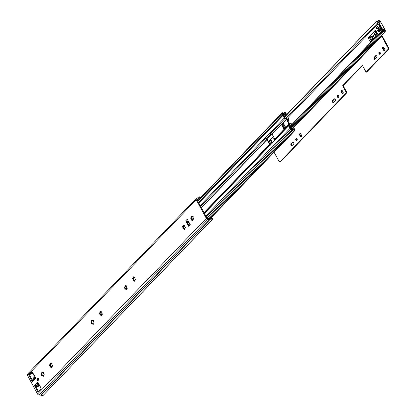 <?xml version="1.0" encoding="UTF-8"?>
<svg xmlns="http://www.w3.org/2000/svg" width="416" height="416" viewBox="0 0 416 416"><rect width="100%" height="100%" fill="white"/><g stroke="black" fill="none" stroke-linecap="round" stroke-linejoin="round"><path stroke-width="0.62" d="M41.834 373.344A0.442 0.302 80.7 0 0 41.995 374.057L42.344 375.222A0.442 0.302 80.7 0 0 42.359 375.565M50.138 364.697A0.442 0.302 80.7 0 0 50.284 365.399L50.653 366.569A0.442 0.302 80.7 0 0 50.669 366.917M91.676 321.459A0.442 0.302 80.7 0 0 91.822 322.156L92.191 323.331A0.442 0.302 80.7 0 0 92.206 323.674M99.986 312.811A0.442 0.302 80.7 0 0 100.131 313.508L100.5 314.683A0.442 0.302 80.7 0 0 100.511 315.026M124.909 286.868A0.442 0.302 80.7 0 0 125.05 287.565L125.424 288.74A0.442 0.302 80.7 0 0 125.434 289.084M133.214 278.221A0.442 0.302 80.7 0 0 133.359 278.918L133.728 280.093A0.442 0.302 80.7 0 0 133.744 280.436M183.061 226.33A0.442 0.302 80.7 0 0 183.206 227.027L183.576 228.202A0.442 0.302 80.7 0 0 183.591 228.545M191.37 217.682A0.442 0.302 80.7 0 0 191.511 218.379L191.885 219.554A0.442 0.302 80.7 0 0 191.896 219.898M38.251 380.323A1.238 0.842 80.7 0 1 37.601 379.314A1.238 0.842 80.7 0 1 37.877 378.134A1.238 0.842 80.7 0 1 37.892 378.118M38.272 380.307A1.238 0.842 80.7 0 1 37.913 380.5A1.238 0.842 80.7 0 1 36.956 379.699A1.238 0.842 80.7 0 1 37.159 378.253A1.238 0.842 80.7 0 1 37.513 378.061A1.238 0.842 80.7 0 1 38.475 378.862A1.238 0.842 80.7 0 1 38.272 380.307M192.639 216.866A0.442 0.302 80.7 0 1 193.128 217.438A0.572 0.39 -99.3 0 0 193.44 218.421A0.442 0.302 80.7 0 1 193.393 219.263A0.572 0.39 -99.3 0 0 192.988 220.033A0.442 0.302 80.7 0 1 192.811 220.683A0.442 0.302 80.7 0 1 192.447 220.303A0.572 0.39 -99.3 0 0 191.729 220.095A0.442 0.302 80.7 0 1 191.235 219.523A0.572 0.39 -99.3 0 0 190.928 218.54A0.442 0.302 80.7 0 1 190.975 217.698A0.572 0.39 -99.3 0 0 191.381 216.928A0.442 0.302 80.7 0 1 191.558 216.278A0.442 0.302 80.7 0 1 191.922 216.658A0.572 0.39 -99.3 0 0 192.639 216.866L193.107 216.788M184.33 225.514A0.442 0.302 80.7 0 1 184.824 226.086A0.572 0.39 -99.3 0 0 185.13 227.068A0.442 0.302 80.7 0 1 185.089 227.911A0.572 0.39 -99.3 0 0 184.678 228.68A0.442 0.302 80.7 0 1 184.506 229.33A0.442 0.302 80.7 0 1 184.142 228.951A0.572 0.39 -99.3 0 0 183.425 228.743A0.442 0.302 80.7 0 1 182.931 228.171A0.572 0.39 -99.3 0 0 182.619 227.188A0.442 0.302 80.7 0 1 182.666 226.346A0.572 0.39 -99.3 0 0 183.071 225.576A0.442 0.302 80.7 0 1 183.248 224.926A0.442 0.302 80.7 0 1 183.612 225.306A0.572 0.39 -99.3 0 0 184.33 225.514L184.798 225.436M134.482 277.399A0.442 0.302 80.7 0 1 134.976 277.971A0.572 0.39 -99.3 0 0 135.288 278.954A0.442 0.302 80.7 0 1 135.242 279.796A0.572 0.39 -99.3 0 0 134.836 280.571A0.442 0.302 80.7 0 1 134.659 281.216A0.442 0.302 80.7 0 1 134.295 280.842A0.572 0.39 -99.3 0 0 133.578 280.634A0.442 0.302 80.7 0 1 133.084 280.062A0.572 0.39 -99.3 0 0 132.777 279.079A0.442 0.302 80.7 0 1 132.818 278.236A0.572 0.39 -99.3 0 0 133.229 277.462A0.442 0.302 80.7 0 1 133.401 276.817A0.442 0.302 80.7 0 1 133.765 277.191A0.572 0.39 -99.3 0 0 134.482 277.399L134.956 277.326M126.178 286.047A0.442 0.302 80.7 0 1 126.672 286.619A0.572 0.39 -99.3 0 0 126.979 287.602A0.442 0.302 80.7 0 1 126.932 288.444A0.572 0.39 -99.3 0 0 126.526 289.219A0.442 0.302 80.7 0 1 126.35 289.864A0.442 0.302 80.7 0 1 125.986 289.489A0.572 0.39 -99.3 0 0 125.268 289.281A0.442 0.302 80.7 0 1 124.779 288.709A0.572 0.39 -99.3 0 0 124.467 287.726A0.442 0.302 80.7 0 1 124.514 286.884A0.572 0.39 -99.3 0 0 124.92 286.109A0.442 0.302 80.7 0 1 125.096 285.464A0.442 0.302 80.7 0 1 125.46 285.839A0.572 0.39 -99.3 0 0 126.178 286.047L126.646 285.974M101.254 311.995A0.442 0.302 80.7 0 1 101.748 312.567A0.572 0.39 -99.3 0 0 102.055 313.55A0.442 0.302 80.7 0 1 102.008 314.387A0.572 0.39 -99.3 0 0 101.603 315.162A0.442 0.302 80.7 0 1 101.431 315.812A0.442 0.302 80.7 0 1 101.062 315.432A0.572 0.39 -99.3 0 0 100.344 315.224A0.442 0.302 80.7 0 1 99.856 314.652A0.572 0.39 -99.3 0 0 99.544 313.669A0.442 0.302 80.7 0 1 99.59 312.827A0.572 0.39 -99.3 0 0 99.996 312.057A0.442 0.302 80.7 0 1 100.173 311.407A0.442 0.302 80.7 0 1 100.537 311.782A0.572 0.39 -99.3 0 0 101.254 311.995L101.722 311.917M92.945 320.642A0.442 0.302 80.7 0 1 93.439 321.214A0.572 0.39 -99.3 0 0 93.751 322.197A0.442 0.302 80.7 0 1 93.704 323.04A0.572 0.39 -99.3 0 0 93.293 323.809A0.442 0.302 80.7 0 1 93.122 324.459A0.442 0.302 80.7 0 1 92.758 324.08A0.572 0.39 -99.3 0 0 92.04 323.872A0.442 0.302 80.7 0 1 91.546 323.3A0.572 0.39 -99.3 0 0 91.234 322.317A0.442 0.302 80.7 0 1 91.281 321.474A0.572 0.39 -99.3 0 0 91.692 320.705A0.442 0.302 80.7 0 1 91.863 320.055A0.442 0.302 80.7 0 1 92.227 320.434A0.572 0.39 -99.3 0 0 92.945 320.642L93.418 320.564M51.407 363.88A0.442 0.302 80.7 0 1 51.901 364.452A0.572 0.39 -99.3 0 0 52.213 365.435A0.442 0.302 80.7 0 1 52.166 366.278A0.572 0.39 -99.3 0 0 51.756 367.052A0.442 0.302 80.7 0 1 51.584 367.697A0.442 0.302 80.7 0 1 51.22 367.323A0.572 0.39 -99.3 0 0 50.502 367.115A0.442 0.302 80.7 0 1 50.008 366.543A0.572 0.39 -99.3 0 0 49.696 365.56A0.442 0.302 80.7 0 1 49.743 364.718A0.572 0.39 -99.3 0 0 50.154 363.943A0.442 0.302 80.7 0 1 50.326 363.298A0.442 0.302 80.7 0 1 50.69 363.672A0.572 0.39 -99.3 0 0 51.407 363.88L51.88 363.802M43.103 372.528A0.442 0.302 80.7 0 1 43.592 373.1A0.572 0.39 -99.3 0 0 43.904 374.083A0.442 0.302 80.7 0 1 43.857 374.925A0.572 0.39 -99.3 0 0 43.451 375.7A0.442 0.302 80.7 0 1 43.274 376.345A0.442 0.302 80.7 0 1 42.91 375.97A0.572 0.39 -99.3 0 0 42.193 375.762A0.442 0.302 80.7 0 1 41.699 375.19A0.572 0.39 -99.3 0 0 41.392 374.208A0.442 0.302 80.7 0 1 41.439 373.365A0.572 0.39 -99.3 0 0 41.844 372.59A0.442 0.302 80.7 0 1 42.021 371.946A0.442 0.302 80.7 0 1 42.385 372.32A0.572 0.39 -99.3 0 0 43.103 372.528L43.571 372.45M44.039 394.519L212.893 218.837L212.451 218.015L211.994 218.088A0.988 0.645 43.8 0 0 211.723 218.223A0.988 0.645 43.8 0 0 211.604 218.473A1.487 0.972 -136.2 0 1 211.427 218.842A1.487 0.972 -136.2 0 1 210.132 218.847A1.487 0.972 43.8 0 0 209.435 218.639L207.537 218.572A0.494 0.322 -136.2 0 1 207.022 218.218L196.95 199.592A0.494 0.322 -136.2 0 1 197.028 199.139L198.557 198.515A1.487 0.972 43.8 0 0 198.786 198.359A1.487 0.972 43.8 0 0 198.926 198.13A1.487 0.972 -136.2 0 1 199.072 197.896A1.487 0.972 -136.2 0 1 200.403 197.917M32.167 381.399L29.5 376.47A1.487 1.009 80.7 0 1 29.614 374.431L31.434 372.538A1.487 1.009 80.7 0 1 31.855 372.304A1.487 1.009 80.7 0 1 32.874 372.96L35.542 377.884A0.494 0.338 80.7 0 1 35.5 378.565L32.646 381.54A0.494 0.338 80.7 0 1 32.167 381.399L32.88 381.28A0.494 0.338 80.7 0 1 32.88 381.28L30.217 376.355A1.487 1.009 80.7 0 1 30.332 374.312L32.146 372.419A1.487 1.009 80.7 0 1 32.23 372.341M38.069 382.564A0.494 0.338 80.7 0 0 37.591 382.424L37.331 382.694L38.069 382.559L40.737 387.494A1.487 1.009 80.7 0 1 40.622 389.537L38.808 391.43A1.487 1.009 80.7 0 1 38.381 391.664A1.487 1.009 80.7 0 1 37.362 391.009L34.694 386.079A0.494 0.338 80.7 0 1 34.736 385.398L35.105 385.112M38.719 391.503A1.487 1.009 80.7 0 1 38.08 390.889L35.412 385.965A0.494 0.338 80.7 0 1 35.448 385.284L35.474 385.258M185.728 220.797L188.776 226.434L190.336 224.812L187.283 219.175L185.728 220.797A1.981 1.295 43.8 0 0 186.919 221.972L188.708 224.864L189.072 224A0.988 0.645 43.8 0 0 188.391 222.742L188.916 222.196M43.519 375.872L43.113 375.528L43.399 375.482A0.572 0.39 -99.3 0 0 43.181 375.414L42.895 375.461M42.494 372.486L42.141 373.298L41.595 373.386M41.844 372.59L42.448 372.492M41.392 374.208L42.032 374.104M41.699 375.19L42.328 375.086M42.91 375.97L43.503 375.872M43.857 374.925L44.143 374.878M43.982 374.904L44.465 374.826M43.618 372.533L42.848 372.757M50.778 363.839L50.43 364.65L49.904 364.738M50.154 363.943L50.757 363.844M49.696 365.56L50.326 365.456M50.008 366.543L50.638 366.439M51.22 367.323L51.808 367.224M51.844 367.219L50.752 366.886M52.166 366.278L52.447 366.231M51.927 363.88L51.158 364.109M52.036 363.776L51.319 363.568M92.316 320.601L91.967 321.412L91.442 321.495M91.692 320.705L92.295 320.606M91.234 322.317L91.863 322.218M91.546 323.3L92.175 323.201M92.758 324.08L93.345 323.986M93.382 323.981L92.29 323.643M93.704 323.04L93.985 322.993M93.465 320.642L92.695 320.871M93.574 320.538L92.856 320.33M100.625 311.953L100.272 312.764L99.752 312.848M99.996 312.057L100.599 311.958M99.544 313.669L100.173 313.57M99.856 314.652L100.48 314.548M101.062 315.432L101.655 315.338M101.691 315.333L100.599 314.995M102.008 314.387L102.294 314.345M101.769 311.995L101 312.218M101.884 311.891L101.166 311.683M125.549 286.01L125.195 286.822L124.67 286.905M124.92 286.109L125.523 286.01M124.467 287.726L125.096 287.622M124.779 288.709L125.403 288.605M125.986 289.489L126.578 289.39M126.615 289.385L125.523 289.052M126.932 288.444L127.218 288.397M126.693 286.047L125.923 286.276M126.802 285.948L126.084 285.74M133.853 277.358L133.505 278.174L132.98 278.257M133.229 277.462L133.832 277.363M132.777 279.079L133.401 278.975M133.084 280.062L133.713 279.958M134.295 280.842L134.883 280.743M134.919 280.738L133.832 280.405M135.242 279.796L135.522 279.75M135.002 277.399L134.233 277.628M135.112 277.3L134.394 277.087M183.7 225.472L183.347 226.283L182.827 226.372M183.071 225.576L183.674 225.477M182.619 227.188L183.248 227.089M182.931 228.171L183.555 228.072M184.142 228.951L184.73 228.857M184.766 228.852L183.674 228.514M185.089 227.911L185.37 227.864M184.844 225.514L184.075 225.742M184.959 225.41L184.241 225.202M192.01 216.824L191.656 217.636L191.131 217.719M191.381 216.928L191.984 216.83M190.928 218.54L191.552 218.442M191.235 219.523L191.864 219.424M192.447 220.303L193.04 220.21M193.076 220.204L191.984 219.866M193.393 219.263L193.679 219.216M193.154 216.866L192.384 217.095M193.263 216.762L192.546 216.554M212.893 218.837L212.441 218.91A2.475 1.617 -136.2 0 1 212.139 219.528A2.475 1.617 -136.2 0 1 209.981 219.539A0.494 0.322 43.8 0 0 209.747 219.466L207.849 219.398A1.487 0.972 -136.2 0 1 206.305 218.332L196.238 199.711A1.487 0.972 -136.2 0 1 196.238 198.505A1.487 0.972 -136.2 0 1 196.466 198.354L197.995 197.725A0.494 0.322 43.8 0 0 198.12 197.6A2.475 1.617 -136.2 0 1 198.354 197.21A2.475 1.617 -136.2 0 1 200.798 197.382L200.933 197.361M212.139 219.528L43.389 395.195A2.475 1.617 -136.2 0 1 41.231 395.2A0.494 0.322 43.8 0 0 41.002 395.132L39.099 395.065A1.487 0.972 -136.2 0 1 37.554 393.994L27.487 375.372A1.487 0.972 -136.2 0 1 27.492 374.171L196.238 198.505M31.216 373.391A1.487 0.972 -136.2 0 1 31.788 373.662A0.988 0.645 43.8 0 0 32.495 373.87L33.192 373.542M35.355 377.972L35.313 377.983A1.186 0.775 43.8 0 0 34.986 378.144A1.186 0.775 43.8 0 0 34.845 378.425L35.677 378.877M34.845 378.425L35.178 378.851M32.906 381.269L33.025 380.318A1.186 0.775 -136.2 0 1 33.171 380.037L34.986 378.144M36.582 385.71A1.186 0.775 -136.2 0 1 35.812 385.471L34.996 385.128L37.331 382.694L37.632 383.578L38.064 382.985M37.632 383.578A1.186 0.775 43.8 0 0 38.397 383.817M38.048 382.58L37.882 382.949M187.231 222.134L188.391 222.742M189.81 223.844L188.708 224.864M188.609 225.092A1.981 1.295 43.8 0 0 188.776 226.434M37.664 379.527L37.653 379.517A3.219 2.189 -99.3 0 1 37.887 379.798L37.95 380.011A0.494 0.338 80.7 0 0 37.95 380.084M37.596 378.758L38.454 380.026M37.253 386.188L36.993 386.23A3.864 2.626 80.7 0 1 36.442 386.568A1.238 0.842 80.7 0 1 36.317 386.604A1.238 0.842 80.7 0 1 35.464 386.058L35.121 385.419M38.886 384.067A3.864 2.626 80.7 0 1 38.532 384.623A0.494 0.338 -99.3 0 0 38.433 384.904A1.685 1.144 80.7 0 1 37.549 386.194A1.685 1.144 80.7 0 1 37.211 386.178A0.494 0.338 80.7 0 0 36.993 386.23M36.275 385.684L36.936 385.341A0.988 0.671 80.7 0 1 37.216 385.185A0.988 0.671 80.7 0 1 37.372 385.185A0.494 0.338 80.7 0 0 37.705 384.842A0.988 0.671 80.7 0 1 37.934 384.301L38.47 383.739L37.939 382.756M32.828 381.186A1.238 0.842 80.7 0 1 32.75 379.74A3.864 2.626 80.7 0 1 33.14 379.106A0.494 0.338 80.7 0 0 33.238 378.825A1.685 1.144 80.7 0 1 34.122 377.536A1.685 1.144 80.7 0 1 34.46 377.551A0.494 0.338 80.7 0 0 34.679 377.499A3.864 2.626 80.7 0 1 35.162 377.187M34.325 378.83L33.966 378.893A0.988 0.671 80.7 0 1 33.738 379.428L33.218 379.985M33.966 378.893A0.494 0.338 80.7 0 1 34.299 378.544A0.988 0.671 80.7 0 0 34.45 378.544L34.627 378.513M35.594 378.414L35.277 377.827L34.736 378.388A0.988 0.671 80.7 0 1 34.45 378.544M274.648 139.339A1.139 0.775 80.7 0 1 274.586 139.24A1.139 0.775 80.7 0 1 274.399 138.393M373.911 36.431A0.868 0.588 80.7 0 1 373.641 36.124A0.868 0.588 80.7 0 1 373.667 34.986M380.682 21.991A0.494 0.338 -99.3 0 0 380.609 21.762L380.598 21.736A1.633 1.066 43.8 0 0 378.238 20.8A1.633 1.066 43.8 0 0 378.082 21.05A1.487 0.972 -136.2 0 1 377.936 21.278A1.487 0.972 -136.2 0 1 376.47 21.174L284.445 117.286M289.734 127.067L381.524 31.517L382.278 31.912A1.487 0.972 -136.2 0 1 382.455 31.538A1.487 0.972 -136.2 0 1 383.75 31.533A1.633 1.066 43.8 0 0 385.169 31.528A1.633 1.066 43.8 0 0 385.174 30.202L385.159 30.181A0.494 0.338 -99.3 0 0 384.852 29.957L384.504 29.968A0.494 0.338 80.7 0 1 384.223 29.786M370.245 36.603L369.252 37.112L375.471 30.638M271.034 139.734L270.338 140.078L273.52 136.765M273.328 136.406L269.162 140.738A0.988 0.328 151.6 0 1 270.234 140.114L270.338 140.078M368.077 37.773L370.188 41.673L377.608 33.946L375.497 30.046L368.077 37.773A0.988 0.328 151.6 0 1 369.143 37.149L369.252 37.112M381.524 31.517A2.376 1.555 -136.2 0 1 381.815 30.924A2.376 1.555 -136.2 0 1 382.226 30.659L382.72 30.576A2.376 1.555 -136.2 0 1 383.88 30.914A0.744 0.484 43.8 0 0 384.53 30.306L384.514 30.285A0.494 0.338 -99.3 0 0 384.207 30.061L383.952 30.072M380.037 22.09A0.494 0.338 -99.3 0 0 379.964 21.866L379.954 21.845A0.744 0.484 43.8 0 0 378.81 21.533A2.376 1.555 -136.2 0 1 378.581 21.897A2.376 1.555 -136.2 0 1 378.17 22.157L377.671 22.24A2.376 1.555 -136.2 0 1 376.236 21.731M284.336 117.088L376.47 21.174M290.139 127.821L382.278 31.912M379.07 24.05A0.889 0.582 43.8 0 0 379.179 24.383L381.358 28.408A0.889 0.582 43.8 0 0 381.597 28.72M379.179 24.383L378.716 24.872L380.89 28.896L381.358 28.408M378.716 24.872A0.889 0.582 -136.2 0 1 378.716 24.149M381.529 29.474A0.889 0.582 -136.2 0 1 380.89 28.896M375.497 30.046A0.988 0.328 151.6 0 0 375.341 30.399L377.385 34.174M375.658 30.982L375.326 31.325M378.591 28.647A0.494 0.338 -99.3 0 0 378.893 28.595L379.288 28.184M383.36 30.685L384.592 29.078L380.822 22.1L378.758 22.324M380.51 30.566A0.988 0.671 -99.3 0 0 380.442 30.784L378.472 31.106A0.988 0.671 80.7 0 1 378.539 30.888L380.51 30.566A0.863 0.588 -99.3 0 0 380.572 30.332A0.744 0.504 80.7 0 1 380.609 30.17M380.037 31.283L380.151 31.262A0.842 0.572 -99.3 0 0 380.442 30.784M378.472 31.106A0.842 0.572 80.7 0 1 378.18 31.585L377.551 30.831A0.494 0.338 -99.3 0 1 377.588 30.15L379.122 28.553A0.744 0.504 80.7 0 0 378.456 27.321L376.922 28.917L378.893 28.595M380.822 22.1L378.68 22.313L377.312 23.702L378.066 25.47A0.494 0.338 80.7 0 1 378.03 26.161L377.338 26.957A0.744 0.504 80.7 0 1 376.86 27.43A0.863 0.588 -99.3 0 0 376.74 27.43A0.863 0.588 -99.3 0 0 376.678 27.451A0.988 0.671 80.7 0 1 376.605 27.466A0.988 0.671 80.7 0 1 376.506 27.472L376.709 27.44M378.851 22.422L382.621 29.401L384.592 29.078M384.576 29.416L382.606 29.739L381.306 31.091L381.716 31.023M381.306 31.091L380.292 29.583A0.494 0.338 80.7 0 0 379.808 29.442L379.179 30.098L380.458 29.89M378.539 30.888A0.863 0.588 -99.3 0 0 378.602 30.654A0.744 0.504 80.7 0 1 379.059 30.15L379.179 30.098M378.362 24.237L381.316 29.697L381.831 29.156L378.882 23.696L378.362 24.237L378.685 24.185M382.606 29.739L382.621 29.401M376.922 28.917A0.494 0.338 -99.3 0 1 376.444 28.777L376.095 27.732A0.842 0.572 80.7 0 1 376.428 27.477A0.842 0.572 80.7 0 1 376.506 27.472M192.977 220.095L191.937 218.171A0.889 0.582 43.8 0 0 191.448 217.667M192.249 219.825L191.714 218.842M269.703 145.844L270.145 145.012A0.889 0.582 43.8 0 0 270.098 144.357L267.483 139.526A0.889 0.582 43.8 0 0 266.88 138.965L265.533 138.034A0.988 0.671 80.7 0 1 265.762 137.514L269.916 133.188A0.988 0.671 80.7 0 1 269.948 133.156M265.408 138.882L264.997 138.122A0.988 0.671 80.7 0 1 265.226 137.602L269.381 133.276A0.988 0.671 80.7 0 1 269.662 133.12A0.988 0.671 80.7 0 1 269.802 133.12L272.137 134.207L274.752 139.043L274.045 140.967A0.988 0.671 80.7 0 1 273.822 141.487L269.667 145.813A0.988 0.671 80.7 0 1 269.381 145.969A0.988 0.671 80.7 0 1 269.24 145.969L268.996 145.517L269.558 144.446L266.947 139.615L265.408 138.882L200.606 206.346M291.741 130.135L292.12 129.74A2.226 1.456 -136.2 0 0 291.845 130.328L291.216 129.158L290.68 129.246L291.309 130.411A0.744 0.484 43.8 0 0 292.474 130.645A1.487 0.972 -136.2 0 1 292.656 130.255A1.487 0.972 -136.2 0 1 294.19 130.4A0.744 0.484 43.8 0 0 294.954 129.875L294.284 128.627A0.744 0.484 43.8 0 0 293.134 128.331A1.487 0.972 -136.2 0 1 292.978 128.586A1.487 0.972 -136.2 0 1 291.751 128.627A1.238 0.811 43.8 0 0 291.065 128.487L290.436 128.367L289.058 125.814L289.619 124.743A0.889 0.582 43.8 0 0 289.567 124.088L286.952 119.257A0.889 0.582 43.8 0 0 286.348 118.695L284.814 117.967L283.431 115.414L283.837 115.123A1.238 0.811 43.8 0 0 284.175 114.956A1.238 0.811 43.8 0 0 284.279 114.8A1.487 0.972 -136.2 0 1 284.398 114.618A1.487 0.972 -136.2 0 1 285.73 114.634A0.744 0.484 43.8 0 0 286.395 114.041L285.719 112.793A0.744 0.484 43.8 0 0 284.554 112.58A1.487 0.972 -136.2 0 1 284.367 113.012A1.487 0.972 -136.2 0 1 282.875 112.892A0.744 0.484 43.8 0 0 282.131 113.438L282.76 114.603L283.27 114.546M292.12 129.74A2.226 1.456 -136.2 0 1 294.419 129.964L293.743 128.716A2.226 1.456 -136.2 0 1 293.514 129.1A2.226 1.456 -136.2 0 1 291.673 129.158A0.494 0.322 43.8 0 0 291.398 129.106L291.06 129.158A0.988 0.645 -136.2 0 1 289.9 128.456L288.517 125.902A0.889 0.582 -136.2 0 1 288.47 125.252L289.032 124.176L286.416 119.345L284.882 118.617A0.889 0.582 -136.2 0 1 284.274 118.056L282.896 115.502A0.988 0.645 -136.2 0 1 282.896 114.696A0.988 0.645 -136.2 0 1 283.166 114.561L283.504 114.509A0.494 0.322 43.8 0 0 283.681 114.379A2.226 1.456 -136.2 0 1 283.863 114.104A2.226 1.456 -136.2 0 1 285.86 114.13L285.184 112.882A2.226 1.456 -136.2 0 1 284.903 113.526A2.226 1.456 -136.2 0 1 282.667 113.35L283.301 114.514M281.949 124.888L283.452 123.318L285.449 127.015L283.946 128.58A0.494 0.338 80.7 0 1 283.462 128.44L281.908 125.57A0.494 0.338 80.7 0 1 281.949 124.888L283.416 123.828M282.485 124.8A0.494 0.338 -99.3 0 0 282.448 125.481L281.908 125.57M283.462 128.44L284.003 128.352L282.448 125.481M206.367 217.012L290.68 129.246M198.453 202.368L282.76 114.603M283.53 123.708A0.889 0.296 -28.4 0 1 283.312 123.635A0.889 0.296 -28.4 0 1 283.452 123.318M286.489 118.768L286.244 118.321L288.215 117.998L288.907 119.278L287.123 119.574M285.802 118.456L286.244 118.321M282.719 124.556L284.554 127.951M289.333 126.329L289.999 125.637L290.982 125.481M291.366 125.081L290.02 125.299L289.999 125.637M290.02 125.299L289.661 124.639M289.51 123.984L291.294 123.692L291.798 124.623M287.269 119.844L288.922 119.574L288.356 120.723L287.794 120.812M287.815 120.853L288.324 120.77L287.971 121.139M291.294 123.692L289.442 123.864L291.122 123.583M288.215 117.998L286.156 118.222M288.922 119.574L288.907 119.278M292.1 145.652A1.139 0.775 80.7 0 1 291.772 145.834A1.139 0.775 80.7 0 1 290.992 145.33A1.139 0.775 80.7 0 1 291.075 143.764L292.557 142.225A1.139 0.775 80.7 0 1 292.885 142.043A1.139 0.775 80.7 0 1 293.769 142.782A1.139 0.775 80.7 0 1 293.576 144.113L292.1 145.652M292.027 145.714A1.139 0.775 80.7 0 1 291.528 145.241A1.139 0.775 80.7 0 1 291.611 143.676L293.093 142.137A1.139 0.775 80.7 0 1 293.166 142.069M295.896 140.223A1.113 0.759 80.7 0 1 296.301 138.512A1.113 0.759 80.7 0 1 297.066 139.006A1.113 0.759 80.7 0 1 296.66 140.712A1.113 0.759 80.7 0 1 295.896 140.223M296.915 140.598A1.113 0.759 80.7 0 1 296.431 140.135A1.113 0.759 80.7 0 1 296.582 138.544M333.637 102.414A1.139 0.775 80.7 0 1 333.31 102.591A1.139 0.775 80.7 0 1 332.53 102.092A1.139 0.775 80.7 0 1 332.613 100.521L334.095 98.982A1.139 0.775 80.7 0 1 334.422 98.805A1.139 0.775 80.7 0 1 335.306 99.544A1.139 0.775 80.7 0 1 335.114 100.87L333.637 102.414M333.564 102.476A1.139 0.775 80.7 0 1 333.065 102.003A1.139 0.775 80.7 0 1 333.154 100.438L334.63 98.894A1.139 0.775 80.7 0 1 334.703 98.831M337.433 96.98A1.113 0.759 80.7 0 1 337.839 95.274A1.113 0.759 80.7 0 1 338.603 95.763A1.113 0.759 80.7 0 1 338.198 97.474A1.113 0.759 80.7 0 1 337.433 96.98M338.452 97.354A1.113 0.759 80.7 0 1 337.974 96.892A1.113 0.759 80.7 0 1 338.12 95.306M274.388 139.781A1.139 0.775 80.7 0 1 273.967 139.339A1.139 0.775 80.7 0 1 274.061 137.764M274.607 139.412A1.139 0.775 80.7 0 1 274.503 139.251A1.139 0.775 80.7 0 1 274.331 138.263M373.027 36.234A0.868 0.588 80.7 0 1 373.339 34.908A0.868 0.588 80.7 0 1 373.932 35.287A0.868 0.588 80.7 0 1 373.62 36.613A0.868 0.588 80.7 0 1 373.027 36.234M373.87 36.473A0.868 0.588 80.7 0 1 373.563 36.145A0.868 0.588 80.7 0 1 373.625 34.96M375.175 59.171A1.139 0.775 80.7 0 1 374.847 59.353A1.139 0.775 80.7 0 1 374.067 58.848A1.139 0.775 80.7 0 1 374.15 57.283L375.632 55.744A1.139 0.775 80.7 0 1 375.96 55.562A1.139 0.775 80.7 0 1 376.844 56.306A1.139 0.775 80.7 0 1 376.652 57.632L375.175 59.171M375.102 59.233A1.139 0.775 80.7 0 1 374.603 58.76A1.139 0.775 80.7 0 1 374.691 57.195L376.168 55.656A1.139 0.775 80.7 0 1 376.241 55.593M378.971 53.742A1.113 0.759 80.7 0 1 379.376 52.036A1.113 0.759 80.7 0 1 380.141 52.525A1.113 0.759 80.7 0 1 379.735 54.231A1.113 0.759 80.7 0 1 378.971 53.742M379.995 54.116A1.113 0.759 80.7 0 1 379.512 53.654A1.113 0.759 80.7 0 1 379.657 52.062M342.373 90.813L343.086 92.123A1.066 0.723 80.7 0 1 342.701 93.756A1.066 0.723 80.7 0 1 341.968 93.288L341.26 91.972A1.066 0.723 80.7 0 1 341.645 90.345A1.066 0.723 80.7 0 1 342.373 90.813M383.911 47.57L384.623 48.885A1.066 0.723 80.7 0 1 384.238 50.518A1.066 0.723 80.7 0 1 383.505 50.05L382.798 48.734A1.066 0.723 80.7 0 1 383.183 47.102A1.066 0.723 80.7 0 1 383.911 47.57M274.076 152.209L278.938 161.2A1.347 0.915 -99.3 0 0 279.864 161.793A1.347 0.915 -99.3 0 0 280.249 161.58L346.393 92.726L342.618 85.748L362.346 65.208L366.122 72.186L387.873 49.546A1.347 0.915 -99.3 0 0 387.977 47.694L388.513 47.606A1.347 0.915 80.7 0 1 388.409 49.457L387.873 49.546M381.17 35.688L381.696 36.083L387.977 47.694M300.836 134.051L301.548 135.366A1.066 0.723 80.7 0 1 301.163 136.999A1.066 0.723 80.7 0 1 300.43 136.526L299.723 135.216A1.066 0.723 80.7 0 1 300.108 133.583A1.066 0.723 80.7 0 1 300.836 134.051M384.493 50.393A1.066 0.723 80.7 0 1 384.046 49.962L383.334 48.646A1.066 0.723 80.7 0 1 383.464 47.133M280.249 161.58L280.784 161.491L346.928 92.638L343.153 85.66L362.513 65.51M280.784 161.491A1.347 0.915 80.7 0 1 280.4 161.704L279.864 161.793M381.519 35.324L381.753 35.474A0.988 0.645 -136.2 0 1 382.236 35.994L388.513 47.606M366.122 72.186L366.662 72.098L388.409 49.457M342.956 93.636A1.066 0.723 80.7 0 1 342.508 93.2L341.796 91.884A1.066 0.723 80.7 0 1 341.926 90.376M301.418 136.874A1.066 0.723 80.7 0 1 300.971 136.438L300.258 135.127A1.066 0.723 80.7 0 1 300.388 133.614M372.72 39.031A1.586 1.076 80.7 0 1 372.632 38.88L371.712 37.18A0.567 0.385 80.7 0 1 372.31 36.556L373.313 38.418M375.955 35.667A1.586 1.076 -99.3 0 0 375.877 35.506L374.956 33.8A0.567 0.385 -99.3 0 0 374.358 34.424L375.362 36.28M376.906 34.679L374.764 31.377M370.089 36.244L371.769 40.019M272.646 142.714L270.899 139.495M374.858 33.67A0.567 0.385 -99.3 0 0 374.894 34.336L375.736 35.89M373.09 38.646L372.247 37.092A0.567 0.385 80.7 0 1 372.211 36.426M375.107 31.018A3.26 2.215 80.7 0 1 375.289 31.268L374.785 31.351M377.26 34.31L375.289 31.268M346.928 92.638L346.393 92.726M343.153 85.66L342.618 85.748M27.487 375.372L196.238 199.711M37.554 393.994L206.305 218.332M198.12 197.6L198.557 198.515L197.158 199.971M196.466 198.354L196.903 199.269M39.099 395.065L207.849 219.398L207.537 218.572M41.002 395.132L209.747 219.466L209.435 218.639L294.19 130.4M211.063 219.04L211.604 218.473M31.788 373.662L32.708 372.705M32.495 373.87L33.056 373.287M41.231 395.2L209.981 219.539M34.736 385.398L35.448 385.284M34.694 386.079L35.412 385.965M37.362 391.009L38.08 390.889M37.591 382.424L37.892 382.377M31.434 372.538L32.146 372.419M29.614 374.431L30.332 374.312M29.5 376.47L30.217 376.355M37.794 384.504L37.112 385.216M186.919 221.972L188.12 220.719M189.072 224L189.597 223.454M37.596 379.246L37.877 378.955M38.532 384.623L39.13 384.53M39.926 386.001L36.442 386.568M39.26 384.769L38.433 384.904M271.102 144.316L269.162 140.738M383.926 30.935L384.53 30.306M267.223 139.194L272.08 134.139M287.622 117.957L377.489 24.409M379.657 22.152L379.954 21.845M384.514 30.285L385.159 30.181M382.226 30.659L382.72 30.576M379.964 21.866L380.609 21.762M377.671 22.24L378.17 22.157M290.586 128.513L383.75 31.533M377.718 21.429L378.082 21.05M384.207 30.061L384.852 29.957M383.963 30.056L384.504 29.968M371.082 40.737L369.143 37.149M371.254 40.555L369.366 37.06M370.874 38.012L370.146 36.665M271.996 143.385L270.234 140.114M272.173 143.203L270.452 140.026M378.908 27.248L378.456 27.321M380.11 29.396L379.808 29.442M380.572 30.332L378.602 30.654M379.122 30.139L380.468 29.916M377.083 27.383L376.808 27.425M380.151 31.262L378.18 31.585M183.092 226.907L184.236 225.716M124.935 287.44L126.079 286.25M133.245 278.793L134.389 277.602M183.03 226.772L184.018 225.742M200.19 205.582L264.997 138.122M201.412 207.839L266.947 139.615M204.022 212.67L269.558 144.446M269.802 133.12L284.274 118.056M270.603 133.479L284.882 118.617L284.913 118.061M201.339 207.709L266.843 139.521M204.188 212.982L268.996 145.517M204.433 213.434L269.24 145.969M204.064 212.742L269.568 144.555M272.137 134.207L286.416 119.345M274.752 139.043L289.032 124.176M272.038 134.113L286.317 119.252L286.348 118.695M274.758 139.152L289.037 124.285L289.619 124.743M274.191 140.114L288.47 125.252L289.047 125.705M207.002 218.176L291.309 130.411M292.729 128.747L293.134 128.331M197.824 201.204L282.131 113.438M283.941 113.22L284.554 112.58M283.993 116.444L285.73 114.634M283.478 115.497L283.837 115.123M291.382 129.464L291.673 129.158M205.816 215.987L289.9 128.456M274.045 140.967L288.517 125.902M198.812 203.029L282.896 115.502M124.878 287.305L125.861 286.281M133.182 278.658L134.17 277.633M265.465 138.913L266.406 138.757M269.022 145.48L269.958 145.324M269.381 133.276L269.916 133.188M265.226 137.602L265.762 137.514M293.207 128.201L381.696 36.083M381.753 35.474L292.38 128.799M376.168 55.656L375.632 55.744M374.691 57.195L374.15 57.283M384.046 49.962L383.505 50.05M383.334 48.646L382.798 48.734M372.908 38.839L372.632 38.88M372.247 37.092L371.712 37.18M374.894 34.336L374.358 34.424M334.63 98.894L334.095 98.982M333.154 100.438L332.613 100.521M342.508 93.2L341.968 93.288M341.796 91.884L341.26 91.972M293.093 142.137L292.557 142.225M291.611 143.676L291.075 143.764M300.971 136.438L300.43 136.526M300.258 135.127L299.723 135.216M42.448 375.534L42.884 375.461M43.696 374.904L44.179 374.826M52.005 366.257L52.489 366.179M93.543 323.019L94.026 322.936M101.852 314.366L102.331 314.288M126.776 288.423L127.254 288.345M135.08 279.776L135.564 279.698M184.928 227.89L185.406 227.812M193.237 219.242L193.716 219.159M210.928 219.055L211.723 218.223M197.184 200.023L198.786 198.359M197.777 197.813L198.354 197.21M36.317 386.604L39.936 386.012M37.549 386.194L39.832 385.824M34.122 377.536L34.767 377.432M37.216 385.185L37.57 385.128M291.845 128.669L385.169 31.528M377.593 21.471L378.238 20.8M289.635 126.88L381.815 30.924M266.349 138.731L271.154 133.723M286.052 118.212L378.581 21.897M376.782 28.995L378.752 28.673M376.74 27.43L377.099 27.373M378.68 22.313L380.65 21.991M381.238 31.132L381.685 31.06M379.096 30.144L380.474 29.921M378.123 31.606L380.094 31.283M376.428 27.477L377.109 27.362M208.083 218.592L292.38 130.837M210.085 218.826L294.954 130.478M197.616 200.819L282.131 112.835M283.821 113.225L284.648 112.367M284.232 116.891L286.395 114.644M283.54 115.612L284.175 114.956M293.197 129.433L293.514 129.1M283.473 114.514L283.863 114.104M198.536 202.519L282.896 114.696M285.251 127.223L283.312 123.635M286.073 118.212L288.044 117.889"/></g></svg>

